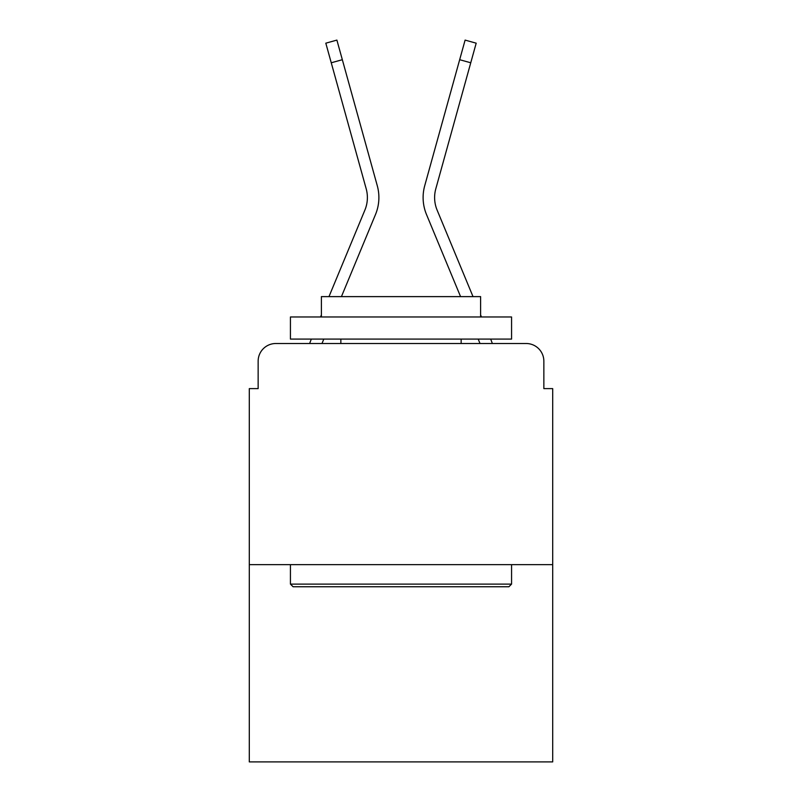 <?xml version="1.0" encoding="UTF-8"?>
<svg xmlns="http://www.w3.org/2000/svg" width="802" height="802" viewBox="0 0 802 802"><rect width="100%" height="100%" fill="white"/><g stroke="black" fill="none" stroke-linecap="round" stroke-linejoin="round"><path stroke-width="1.2" d="M258.144 361.191L258.144 388.619L258.144 361.191A17.694 17.694 0 0 1 275.838 343.507L309.672 343.507A55.729 55.729 0 0 1 311.046 339.837L311.366 339.086M552.698 564.648L249.302 564.648L249.302 761.9L552.698 761.9L552.698 388.619L543.856 388.619L543.856 361.191A17.694 17.694 0 0 0 526.162 343.507L275.838 343.507M249.302 564.648L249.302 388.619L258.144 388.619M321.983 343.507L323.818 339.086L321.983 343.507L323.818 339.086L321.983 343.507L323.818 339.086L321.983 343.507L323.818 339.086L321.983 343.507L323.818 339.086L321.983 343.507L323.818 339.086L321.983 343.507L323.818 339.086L321.983 343.507L323.818 339.086L321.983 343.507L323.818 339.086L321.983 343.507L323.818 339.086L321.983 343.507L332.008 343.507M469.992 343.507L480.017 343.507L478.182 339.086L480.017 343.507M490.634 339.086L490.954 339.837A55.729 55.729 0 0 1 492.328 343.507L526.162 343.507M543.856 388.619L543.856 361.191M328.98 296.62L364.89 210.094A32.732 32.732 0 0 0 366.193 188.801L325.812 43.178L336.89 40.1L342.334 59.709L331.246 62.777M375.506 214.505L341.431 296.62L375.506 214.505A44.23 44.23 0 0 0 377.281 185.733L342.334 59.709M426.494 214.505L460.569 296.62L426.494 214.505A44.23 44.23 0 0 1 424.719 185.733L465.11 40.1L476.188 43.178L470.754 62.777L459.666 59.709M364.89 210.094A32.732 32.732 0 0 0 366.193 188.801A32.732 32.732 0 0 1 364.89 210.094A32.732 32.732 0 0 0 366.193 188.801A32.732 32.732 0 0 1 364.89 210.094A32.732 32.732 0 0 0 366.193 188.801A32.732 32.732 0 0 1 364.89 210.094A32.732 32.732 0 0 0 366.193 188.801A32.732 32.732 0 0 1 364.89 210.094A32.732 32.732 0 0 0 366.193 188.801A32.732 32.732 0 0 1 364.89 210.094A32.732 32.732 0 0 0 366.193 188.801A32.732 32.732 0 0 1 364.89 210.094A32.732 32.732 0 0 0 366.193 188.801A32.732 32.732 0 0 1 364.89 210.094A32.732 32.732 0 0 0 366.193 188.801A32.732 32.732 0 0 1 364.89 210.094A32.732 32.732 0 0 0 366.193 188.801A32.732 32.732 0 0 1 364.89 210.094A32.732 32.732 0 0 0 366.193 188.801M473.02 296.62L437.11 210.094A32.732 32.732 0 0 1 435.807 188.801L470.754 62.777M437.11 210.094A32.732 32.732 0 0 1 435.807 188.801A32.732 32.732 0 0 0 437.11 210.094A32.732 32.732 0 0 1 435.807 188.801A32.732 32.732 0 0 0 437.11 210.094A32.732 32.732 0 0 1 435.807 188.801A32.732 32.732 0 0 0 437.11 210.094A32.732 32.732 0 0 1 435.807 188.801A32.732 32.732 0 0 0 437.11 210.094A32.732 32.732 0 0 1 435.807 188.801A32.732 32.732 0 0 0 437.11 210.094A32.732 32.732 0 0 1 435.807 188.801A32.732 32.732 0 0 0 437.11 210.094A32.732 32.732 0 0 1 435.807 188.801A32.732 32.732 0 0 0 437.11 210.094A32.732 32.732 0 0 1 435.807 188.801A32.732 32.732 0 0 0 437.11 210.094A32.732 32.732 0 0 1 435.807 188.801A32.732 32.732 0 0 0 437.11 210.094M508.919 586.753L293.081 586.753L290.434 584.107L511.566 584.107L508.919 586.753M290.434 316.97L511.566 316.97L511.566 339.086L290.434 339.086L290.434 316.97M480.609 316.97L480.609 296.62L321.391 296.62L321.391 316.97M290.434 564.648L290.434 584.107M511.566 564.648L511.566 584.107M340.85 339.086L340.85 343.507M461.15 339.086L461.15 343.507M320.539 316.97L321.391 314.915M481.461 316.97L480.609 314.915"/></g></svg>
